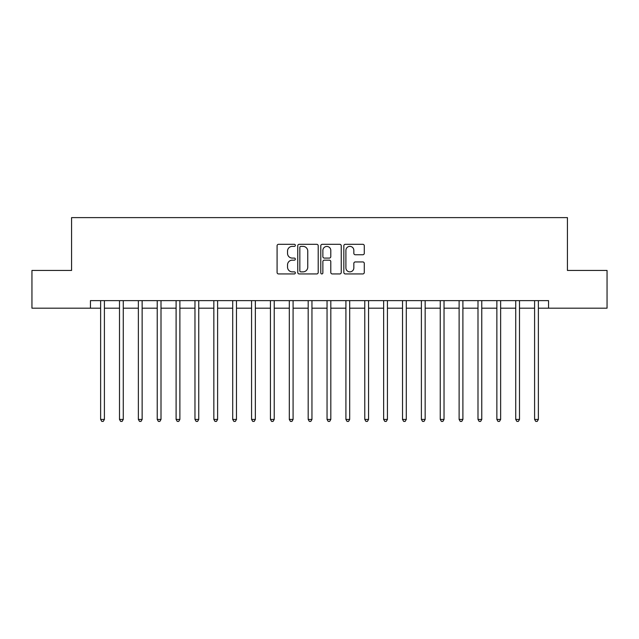 <?xml version="1.0" encoding="UTF-8"?>
<svg xmlns="http://www.w3.org/2000/svg" width="639" height="639" viewBox="0 0 639 639"><rect width="100%" height="100%" fill="white"/><g stroke="black" fill="none" stroke-linecap="round" stroke-linejoin="round"><path stroke-width="0.96" d="M295.346 245.344A1.038 1.038 0 0 0 294.315 244.306L278.572 244.306A1.478 1.478 0 0 0 277.086 245.791L277.086 272.454A1.478 1.478 0 0 0 278.572 273.939L294.315 273.939A1.038 1.038 0 0 0 295.346 272.901A1.038 1.038 0 0 0 294.315 271.863L292.279 271.863A4.745 4.745 0 0 1 287.534 267.126L287.534 264.897A4.745 4.745 0 0 1 292.279 260.161L294.315 260.161A1.038 1.038 0 0 0 295.346 259.122A1.038 1.038 0 0 0 294.315 258.084L292.279 258.084A4.745 4.745 0 0 1 287.534 253.348L287.534 251.119A4.745 4.745 0 0 1 292.279 246.382L294.315 246.382A1.038 1.038 0 0 0 295.346 245.344M362.8 254.753A1.478 1.478 0 0 0 364.286 253.268L364.286 245.791A1.478 1.478 0 0 0 362.8 244.306L345.316 244.306A1.478 1.478 0 0 0 343.838 245.791L343.838 272.454A1.478 1.478 0 0 0 345.316 273.939L362.8 273.939A1.478 1.478 0 0 0 364.286 272.454L364.286 263.42A1.478 1.478 0 0 0 362.8 261.934L355.316 261.934A1.478 1.478 0 0 0 353.838 263.42L353.838 267.901A3.962 3.962 0 0 1 349.876 271.863A3.962 3.962 0 0 1 345.907 267.901L345.907 250.344A3.962 3.962 0 0 1 349.876 246.382A3.962 3.962 0 0 1 353.838 250.344L353.838 253.268A1.478 1.478 0 0 0 355.316 254.753L362.8 254.753M90.442 308.182L31.95 308.182L31.95 270.441L71.576 270.441L71.576 217.611L567.424 217.611L567.424 270.441L607.05 270.441L607.05 308.182L548.558 308.182L548.558 300.634L90.442 300.634L90.442 308.182L100.627 308.182M318.206 245.791A1.478 1.478 0 0 0 316.72 244.306L299.236 244.306A1.478 1.478 0 0 0 297.758 245.791L297.758 272.454A1.478 1.478 0 0 0 299.236 273.939L316.72 273.939A1.478 1.478 0 0 0 318.206 272.454L318.206 245.791M322.28 244.306L339.764 244.306A1.478 1.478 0 0 1 341.242 245.791L341.242 272.454A1.478 1.478 0 0 1 339.764 273.939L332.28 273.939A1.478 1.478 0 0 1 330.794 272.454L330.794 261.639A1.478 1.478 0 0 0 329.317 260.161L324.348 260.161A1.478 1.478 0 0 0 322.871 261.639L322.871 272.901A1.038 1.038 0 0 1 321.832 273.939A1.038 1.038 0 0 1 320.794 272.901L320.794 245.791A1.478 1.478 0 0 1 322.28 244.306M104.405 308.182L119.501 308.182M123.271 308.182L138.367 308.182M142.138 308.182L157.234 308.182M161.004 308.182L176.1 308.182M179.878 308.182L194.967 308.182M198.745 308.182L213.841 308.182M217.611 308.182L232.708 308.182M236.478 308.182L251.574 308.182M255.352 308.182L270.441 308.182M274.219 308.182L289.307 308.182M293.085 308.182L308.182 308.182M311.952 308.182L327.048 308.182M330.818 308.182L345.915 308.182M349.693 308.182L364.781 308.182M368.559 308.182L383.648 308.182M387.426 308.182L402.522 308.182M406.292 308.182L421.389 308.182M425.159 308.182L440.255 308.182M444.033 308.182L459.121 308.182M462.9 308.182L477.996 308.182M481.766 308.182L496.862 308.182M500.633 308.182L515.729 308.182M519.499 308.182L534.595 308.182M538.373 308.182L548.558 308.182M300.865 246.382A1.038 1.038 0 0 0 299.835 247.421L299.835 270.824A1.038 1.038 0 0 0 300.865 271.863L303.014 271.863A4.745 4.745 0 0 0 307.758 267.126L307.758 251.119A4.745 4.745 0 0 0 303.014 246.382L300.865 246.382M330.794 250.416A3.962 3.962 0 0 0 326.833 246.454A3.962 3.962 0 0 0 322.871 250.416L322.871 256.606A1.478 1.478 0 0 0 324.348 258.084L329.317 258.084A1.478 1.478 0 0 0 330.794 256.606L330.794 250.416M104.588 300.634L104.516 300.825A1.51 1.51 0 0 0 104.405 301.384L104.405 419.424L100.627 419.424L100.627 301.384A1.51 1.51 0 0 0 100.523 300.825L100.443 300.634M104.405 419.424L103.27 421.389L101.761 421.389L100.627 419.424M123.455 300.634L123.383 300.825A1.51 1.51 0 0 0 123.271 301.384L123.271 419.424L119.501 419.424L119.501 301.384A1.51 1.51 0 0 0 119.389 300.825L119.309 300.634M123.271 419.424L122.137 421.389L120.627 421.389L119.501 419.424M142.329 300.634L142.249 300.825A1.51 1.51 0 0 0 142.138 301.384L142.138 419.424L138.367 419.424L138.367 301.384A1.51 1.51 0 0 0 138.256 300.825L138.184 300.634M142.138 419.424L141.011 421.389L139.502 421.389L138.367 419.424M161.196 300.634L161.116 300.825A1.51 1.51 0 0 0 161.004 301.384L161.004 419.424L157.234 419.424L157.234 301.384A1.51 1.51 0 0 0 157.122 300.825L157.05 300.634M161.004 419.424L159.878 421.389L158.368 421.389L157.234 419.424M180.062 300.634L179.982 300.825A1.51 1.51 0 0 0 179.878 301.384L179.878 419.424L176.1 419.424L176.1 301.384A1.51 1.51 0 0 0 175.997 300.825L175.917 300.634M179.878 419.424L178.744 421.389L177.235 421.389L176.1 419.424M198.929 300.634L198.857 300.825A1.51 1.51 0 0 0 198.745 301.384L198.745 419.424L194.967 419.424L194.967 301.384A1.51 1.51 0 0 0 194.863 300.825L194.783 300.634M198.745 419.424L197.611 421.389L196.101 421.389L194.967 419.424M217.795 300.634L217.723 300.825A1.51 1.51 0 0 0 217.611 301.384L217.611 419.424L213.841 419.424L213.841 301.384A1.51 1.51 0 0 0 213.73 300.825L213.65 300.634M217.611 419.424L216.477 421.389L214.968 421.389L213.841 419.424M236.67 300.634L236.59 300.825A1.51 1.51 0 0 0 236.478 301.384L236.478 419.424L232.708 419.424L232.708 301.384A1.51 1.51 0 0 0 232.596 300.825L232.524 300.634M236.478 419.424L235.352 421.389L233.842 421.389L232.708 419.424M255.536 300.634L255.456 300.825A1.51 1.51 0 0 0 255.352 301.384L255.352 419.424L251.574 419.424L251.574 301.384A1.51 1.51 0 0 0 251.462 300.825L251.391 300.634M255.352 419.424L254.218 421.389L252.709 421.389L251.574 419.424M274.403 300.634L274.323 300.825A1.51 1.51 0 0 0 274.219 301.384L274.219 419.424L270.441 419.424L270.441 301.384A1.51 1.51 0 0 0 270.337 300.825L270.257 300.634M274.219 419.424L273.085 421.389L271.575 421.389L270.441 419.424M293.269 300.634L293.197 300.825A1.51 1.51 0 0 0 293.085 301.384L293.085 419.424L289.307 419.424L289.307 301.384A1.51 1.51 0 0 0 289.203 300.825L289.124 300.634M293.085 419.424L291.951 421.389L290.441 421.389L289.307 419.424M312.136 300.634L312.064 300.825A1.51 1.51 0 0 0 311.952 301.384L311.952 419.424L308.182 419.424L308.182 301.384A1.51 1.51 0 0 0 308.07 300.825L307.99 300.634M311.952 419.424L310.818 421.389L309.308 421.389L308.182 419.424M331.01 300.634L330.93 300.825A1.51 1.51 0 0 0 330.818 301.384L330.818 419.424L327.048 419.424L327.048 301.384A1.51 1.51 0 0 0 326.936 300.825L326.864 300.634M330.818 419.424L329.692 421.389L328.182 421.389L327.048 419.424M349.876 300.634L349.797 300.825A1.51 1.51 0 0 0 349.693 301.384L349.693 419.424L345.915 419.424L345.915 301.384A1.51 1.51 0 0 0 345.803 300.825L345.731 300.634M349.693 419.424L348.559 421.389L347.049 421.389L345.915 419.424M368.743 300.634L368.663 300.825A1.51 1.51 0 0 0 368.559 301.384L368.559 419.424L364.781 419.424L364.781 301.384A1.51 1.51 0 0 0 364.677 300.825L364.597 300.634M368.559 419.424L367.425 421.389L365.915 421.389L364.781 419.424M387.609 300.634L387.538 300.825A1.51 1.51 0 0 0 387.426 301.384L387.426 419.424L383.648 419.424L383.648 301.384A1.51 1.51 0 0 0 383.544 300.825L383.464 300.634M387.426 419.424L386.291 421.389L384.782 421.389L383.648 419.424M406.476 300.634L406.404 300.825A1.51 1.51 0 0 0 406.292 301.384L406.292 419.424L402.522 419.424L402.522 301.384A1.51 1.51 0 0 0 402.41 300.825L402.33 300.634M406.292 419.424L405.158 421.389L403.648 421.389L402.522 419.424M425.35 300.634L425.27 300.825A1.51 1.51 0 0 0 425.159 301.384L425.159 419.424L421.389 419.424L421.389 301.384A1.51 1.51 0 0 0 421.277 300.825L421.205 300.634M425.159 419.424L424.032 421.389L422.523 421.389L421.389 419.424M444.217 300.634L444.137 300.825A1.51 1.51 0 0 0 444.033 301.384L444.033 419.424L440.255 419.424L440.255 301.384A1.51 1.51 0 0 0 440.143 300.825L440.071 300.634M444.033 419.424L442.899 421.389L441.389 421.389L440.255 419.424M463.083 300.634L463.003 300.825A1.51 1.51 0 0 0 462.9 301.384L462.9 419.424L459.121 419.424L459.121 301.384A1.51 1.51 0 0 0 459.018 300.825L458.938 300.634M462.9 419.424L461.765 421.389L460.256 421.389L459.121 419.424M481.95 300.634L481.878 300.825A1.51 1.51 0 0 0 481.766 301.384L481.766 419.424L477.996 419.424L477.996 301.384A1.51 1.51 0 0 0 477.884 300.825L477.804 300.634M481.766 419.424L480.632 421.389L479.122 421.389L477.996 419.424M500.816 300.634L500.744 300.825A1.51 1.51 0 0 0 500.633 301.384L500.633 419.424L496.862 419.424L496.862 301.384A1.51 1.51 0 0 0 496.751 300.825L496.671 300.634M500.633 419.424L499.498 421.389L497.989 421.389L496.862 419.424M519.691 300.634L519.611 300.825A1.51 1.51 0 0 0 519.499 301.384L519.499 419.424L515.729 419.424L515.729 301.384A1.51 1.51 0 0 0 515.617 300.825L515.545 300.634M519.499 419.424L518.373 421.389L516.863 421.389L515.729 419.424M538.557 300.634L538.477 300.825A1.51 1.51 0 0 0 538.373 301.384L538.373 419.424L534.595 419.424L534.595 301.384A1.51 1.51 0 0 0 534.484 300.825L534.412 300.634M538.373 419.424L537.239 421.389L535.73 421.389L534.595 419.424"/></g></svg>
